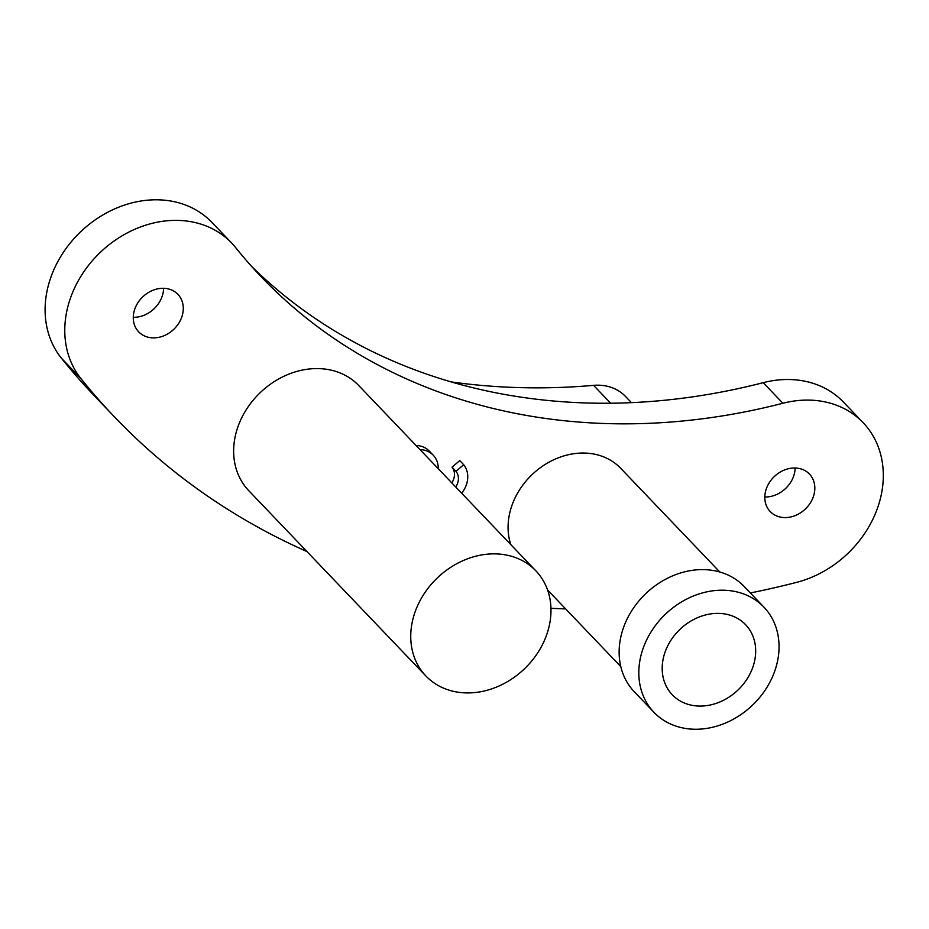 <?xml version="1.0" encoding="UTF-8"?>
<svg xmlns="http://www.w3.org/2000/svg" width="929" height="929" viewBox="0 0 929 929"><rect width="100%" height="100%" fill="white"/><g stroke="black" fill="none" stroke-linecap="round" stroke-linejoin="round"><path stroke-width="1.39" d="M688.621 704.507A50.723 41.968 136.3 0 0 745.418 681.433A50.723 41.968 136.3 0 0 745.604 624.683A50.723 41.968 136.3 0 0 679.935 629.386A50.723 41.968 136.3 0 0 672.271 694.764A50.723 41.968 136.3 0 0 688.621 704.507M739.403 592.563A76.073 62.951 -43.7 0 1 763.928 607.16A76.073 62.951 -43.7 0 1 752.432 705.239A76.073 62.951 -43.7 0 1 653.935 712.288A76.073 62.951 -43.7 0 1 654.213 627.156A76.073 62.951 -43.7 0 1 739.403 592.563M653.935 712.288L634.263 691.71A76.073 62.951 -43.7 0 1 634.542 606.567A76.073 62.951 -43.7 0 1 719.731 571.974A76.073 62.951 -43.7 0 1 744.257 586.571L763.928 607.16M719.801 571.985L620.688 468.297A68.467 56.657 136.3 0 0 541.979 466.544A68.467 56.657 136.3 0 0 510.776 544.591M511.333 556.227A76.073 62.951 -43.7 0 1 535.859 570.824A76.073 62.951 -43.7 0 1 524.362 668.903A76.073 62.951 -43.7 0 1 425.865 675.964A76.073 62.951 -43.7 0 1 426.144 590.832A76.073 62.951 -43.7 0 1 511.333 556.227M425.865 675.964L248.763 490.675A76.073 62.951 -43.7 0 1 249.042 405.543A76.073 62.951 -43.7 0 1 334.231 370.938A76.073 62.951 -43.7 0 1 358.757 385.535L535.859 570.824M451.099 381.9A710.07 587.569 136.3 0 0 593.573 385.361L610.655 403.221M631.453 402.652L625.554 396.486A50.723 41.968 136.3 0 0 593.573 385.361M764.811 496.992A27.138 22.459 136.3 0 0 795.143 468.007M133.265 317.288A27.138 22.459 136.3 0 0 163.609 288.292M251.596 266.391A659.358 545.59 136.3 0 0 763.22 382.667L782.892 403.256A659.358 545.59 136.3 0 1 261.27 276.842A659.358 545.59 136.3 0 1 235.56 247.509A101.435 83.935 136.3 0 0 231.611 242.992A101.435 83.935 136.3 0 0 102.933 249.936A101.435 83.935 136.3 0 0 80.986 378.66A862.228 713.472 136.3 0 0 114.604 417.016A862.228 713.472 136.3 0 0 306.93 551.536M750.365 592.957A862.228 713.472 136.3 0 0 796.734 582.332A101.435 83.935 136.3 0 0 875.42 513.54A101.435 83.935 136.3 0 0 863.146 422.707L843.474 402.118A101.435 83.935 136.3 0 0 763.22 382.667M231.611 242.992L211.928 222.403A101.435 83.935 136.3 0 0 83.262 229.347A101.435 83.935 136.3 0 0 61.314 358.071A862.228 713.472 136.3 0 0 94.932 396.428L114.604 417.016M463.71 464.732L455.976 471.282L452.04 467.171L459.774 460.61L463.71 464.732A25.362 20.984 -43.7 0 1 461.678 493.229M416.018 445.455A25.362 20.984 -43.7 0 1 429.314 451.099L433.251 455.21A25.362 20.984 -43.7 0 1 438.279 468.739M452.04 467.171A15.212 12.588 -43.7 0 1 451.819 482.906M778.955 516.745A27.138 22.459 136.3 0 0 809.333 504.412A27.138 22.459 136.3 0 0 809.438 474.045A27.138 22.459 136.3 0 0 774.298 476.565A27.138 22.459 136.3 0 0 770.199 511.542A27.138 22.459 136.3 0 0 778.955 516.745M147.409 337.041A27.138 22.459 136.3 0 0 177.787 324.697A27.138 22.459 136.3 0 0 177.892 294.33A27.138 22.459 136.3 0 0 142.764 296.85A27.138 22.459 136.3 0 0 138.665 331.827A27.138 22.459 136.3 0 0 147.409 337.041M550.943 608.298A862.228 713.472 136.3 0 0 565.633 608.89M863.146 422.707A101.435 83.935 136.3 0 0 782.892 403.256M455.976 471.282A15.212 12.588 -43.7 0 1 455.756 487.017M419.954 449.566A25.362 20.984 -43.7 0 1 433.251 455.21M61.314 358.071L80.986 378.66M547.576 589.996L620.804 666.616"/></g></svg>
